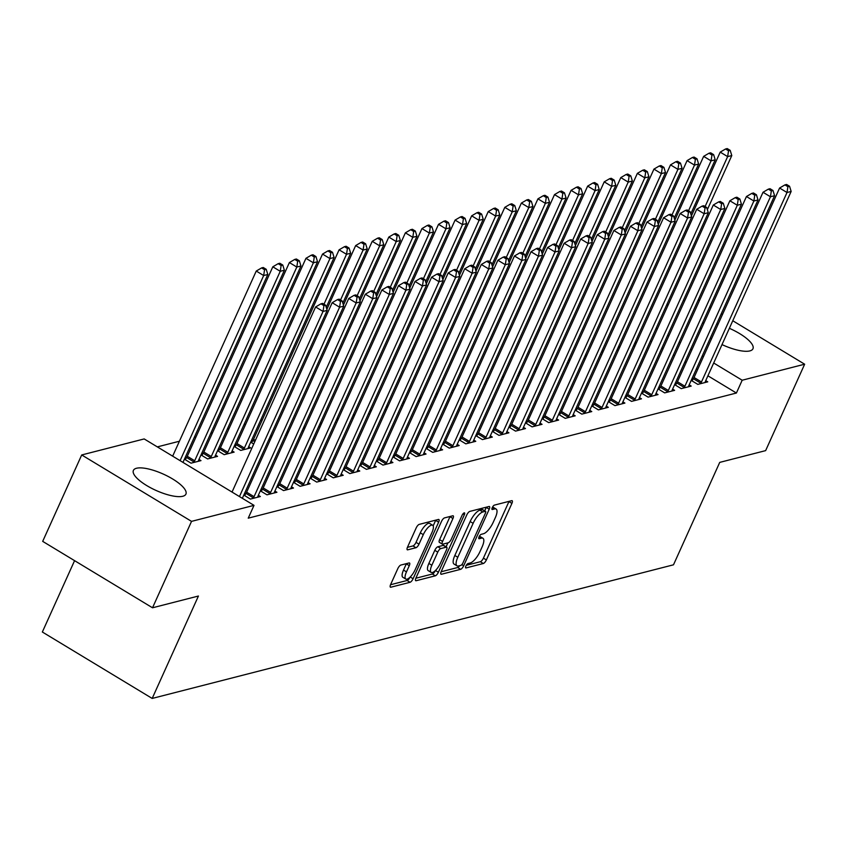 <?xml version="1.0" encoding="UTF-8"?>
<svg xmlns="http://www.w3.org/2000/svg" width="847" height="847" viewBox="0 0 847 847"><rect width="100%" height="100%" fill="white"/><g stroke="black" fill="none" stroke-linecap="round" stroke-linejoin="round"><path stroke-width="1.27" d="M465.892 566.029A2.541 0.868 121.2 0 0 465.723 567.903A2.541 0.868 121.2 0 0 466.041 567.935L483.319 563.509A3.621 1.249 121.2 0 0 486.369 559.941L511.906 503.404A3.621 1.249 121.2 0 0 512.149 500.715A3.621 1.249 121.2 0 0 511.694 500.672L494.415 505.108A2.541 0.868 121.2 0 0 492.276 507.597A2.541 0.868 121.2 0 0 492.107 509.481A2.541 0.868 121.2 0 0 492.425 509.502L494.659 508.931A11.604 3.991 121.2 0 1 496.13 509.058A11.604 3.991 121.2 0 1 495.326 517.644L493.198 522.355A11.604 3.991 121.2 0 1 483.457 533.748L481.223 534.319A2.541 0.868 121.2 0 0 479.084 536.807A2.541 0.868 121.2 0 0 478.915 538.692A2.541 0.868 121.2 0 0 479.233 538.724L481.467 538.141A11.604 3.991 121.2 0 1 482.938 538.269A11.604 3.991 121.2 0 1 482.134 546.866L480.005 551.577A11.604 3.991 121.2 0 1 470.265 562.959L468.031 563.541A2.541 0.868 121.2 0 0 465.892 566.029M136.505 468.253A28.809 8.946 -155.7 0 1 168.108 476.427A28.809 8.946 -155.7 0 1 185.917 494.119A28.809 8.946 -155.7 0 1 182.814 496.257A28.809 8.946 -155.7 0 1 151.211 488.094A28.809 8.946 -155.7 0 1 133.403 470.403A28.809 8.946 -155.7 0 1 136.505 468.253M702.301 323.342A28.809 8.946 -155.7 0 1 703.55 322.908A28.809 8.946 -155.7 0 1 704.09 322.781M716.7 323.903A28.809 8.946 -155.7 0 1 718.076 324.263M729.362 328.308A28.809 8.946 -155.7 0 1 752.962 348.763A28.809 8.946 -155.7 0 1 749.849 350.912A28.809 8.946 -155.7 0 1 722.004 344.591M400.853 565.055A3.621 1.249 121.2 0 0 397.815 568.623L390.647 584.483A3.621 1.249 121.2 0 0 390.403 587.172A3.621 1.249 121.2 0 0 390.859 587.204L410.054 582.291A3.621 1.249 121.2 0 0 413.092 578.734L438.63 522.186A3.621 1.249 121.2 0 0 438.873 519.497A3.621 1.249 121.2 0 0 438.418 519.455L419.223 524.378A3.621 1.249 121.2 0 0 416.184 527.935L407.534 547.098A3.621 1.249 121.2 0 0 407.28 549.788A3.621 1.249 121.2 0 0 407.735 549.819L415.951 547.723A3.621 1.249 121.2 0 0 419 544.155L423.288 534.658A9.698 3.335 121.2 0 1 432.658 525.246A9.698 3.335 121.2 0 1 431.991 532.424L415.178 569.65A9.698 3.335 121.2 0 1 405.808 579.073A9.698 3.335 121.2 0 1 406.475 571.884L409.281 565.68A3.621 1.249 121.2 0 0 409.525 562.99A3.621 1.249 121.2 0 0 409.069 562.959L400.853 565.055M254.015 505.363L191.538 521.371L81.704 454.955L144.181 438.937L254.015 505.363L248.235 518.163L736.403 393.029L742.184 380.229L713.693 363.003M732.771 320.748L804.65 364.21L765.635 450.625L719.728 462.388L673.492 564.811L152.185 698.436L198.431 596.023L152.524 607.786L191.538 521.371M804.65 364.21L742.184 380.229M441.234 571.513A3.621 1.249 121.2 0 0 440.98 574.202A3.621 1.249 121.2 0 0 441.446 574.245L460.63 569.322A3.621 1.249 121.2 0 0 463.68 565.764L489.217 509.216A3.621 1.249 121.2 0 0 489.46 506.527A3.621 1.249 121.2 0 0 489.005 506.495L469.81 511.408A3.621 1.249 121.2 0 0 466.761 514.965L441.234 571.513M435.347 575.801L416.152 580.724A3.621 1.249 121.2 0 1 415.697 580.682A3.621 1.249 121.2 0 1 415.941 578.003L441.478 521.456A3.621 1.249 121.2 0 1 444.516 517.898L452.732 515.791A3.621 1.249 121.2 0 1 453.187 515.823A3.621 1.249 121.2 0 1 452.944 518.512L442.589 541.445A3.621 1.249 121.2 0 0 442.335 544.134A3.621 1.249 121.2 0 0 442.79 544.166L448.243 542.779A3.621 1.249 121.2 0 0 451.292 539.211L462.07 515.336A2.541 0.868 121.2 0 1 464.516 512.88A2.541 0.868 121.2 0 1 464.347 514.754L438.386 572.244A3.621 1.249 121.2 0 1 435.347 575.801L432.372 574.012L415.835 578.247M74.578 560.65L42.35 632.01L152.185 698.436M243.788 495.072L250.405 499.074L260.347 496.522L258.335 495.304M245.672 493.896L244.137 494.288M186.298 457.994L184.773 458.386M184.424 459.169L191.041 463.171L200.983 460.62L198.971 459.402M276.927 486.58L283.544 490.582L293.486 488.031L291.474 486.813M278.811 485.405L277.287 485.797M219.437 449.503L217.912 449.895M217.563 450.678L224.18 454.68L234.121 452.129L232.11 450.911M310.076 478.079L316.693 482.081L326.635 479.529L324.613 478.311M311.95 476.903L310.425 477.295M252.575 441.001L251.051 441.393M253.729 444.008L250.701 442.176M343.215 469.587L349.832 473.589L359.774 471.038L357.762 469.82M345.089 468.412L343.564 468.804M286.868 435.517L285.661 434.786M376.354 461.086L382.971 465.088L392.913 462.547L390.901 461.329M378.228 459.921L376.703 460.313M320.018 427.026L318.8 426.285M409.493 452.594L416.11 456.597L426.052 454.045L424.04 452.827M411.377 451.419L409.842 451.811M353.157 418.524L351.939 417.793M442.632 444.103L449.249 448.105L459.19 445.554L457.179 444.336M444.516 442.928L442.992 443.32M386.296 410.033L385.089 409.302M475.77 435.602L482.398 439.604L492.34 437.063L490.318 435.845M477.655 434.426L476.13 434.818M419.434 401.531L418.227 400.8M508.92 427.11L515.537 431.112L525.479 428.561L523.467 427.343M510.794 425.935L509.269 426.327M452.573 393.04L451.366 392.309M542.059 418.619L548.676 422.621L558.618 420.07L556.606 418.852M543.933 417.444L542.408 417.836M485.723 384.549L484.505 383.807M575.198 410.117L581.815 414.119L591.757 411.568L589.745 410.35M577.082 408.942L575.547 409.334M518.862 376.047L517.644 375.316M608.337 401.626L614.954 405.628L624.895 403.077L622.884 401.859M610.221 400.451L608.697 400.843M552 367.556L550.794 366.825M641.475 393.124L648.103 397.127L658.045 394.586L656.023 393.368M643.36 391.96L641.835 392.352M585.139 359.064L583.932 358.323M674.625 384.633L681.242 388.635L691.184 386.084L689.172 384.866M676.499 383.458L674.974 383.85M618.278 350.563L617.071 349.832M736.403 393.029L707.912 375.803M697.61 369.578L696.403 368.847M686.102 362.611L684.895 361.881M674.593 355.655L673.386 354.925M663.085 348.689L661.878 347.958M651.576 341.733L650.369 341.002M262.263 419.996L260.516 420.44M245.694 424.241L243.947 424.686M229.124 428.487L227.377 428.931M212.544 432.732L210.808 433.177M195.975 436.978L194.238 437.433M179.405 441.234L157.33 446.888M634.858 346.317L633.641 345.587M691.194 380.388L697.812 384.39L707.753 381.838L705.742 380.621M693.068 379.212L691.544 379.604M601.709 354.808L600.502 354.078M658.055 388.879L664.673 392.881L674.614 390.34L672.592 389.112M659.929 387.704L658.405 388.095M568.57 363.31L567.363 362.58M624.906 397.381L631.523 401.383L641.475 398.831L639.453 397.614M626.791 396.205L625.266 396.597M535.431 371.801L534.224 371.071M591.767 405.872L598.384 409.874L608.326 407.322L606.314 406.105M593.652 404.697L592.127 405.088M502.292 380.292L501.075 379.562M558.628 414.363L565.245 418.365L575.187 415.824L573.175 414.607M560.502 413.198L558.978 413.59M469.153 388.794L467.936 388.064M525.489 422.865L532.107 426.867L542.048 424.315L540.037 423.098M527.363 421.69L525.839 422.081M436.004 397.285L434.797 396.555M492.351 431.356L498.968 435.358L508.909 432.806L506.887 431.589M494.225 430.181L492.7 430.572M402.865 405.787L401.658 405.046M459.201 439.847L465.818 443.849L475.77 441.308L473.748 440.091M461.086 438.682L459.561 439.074M369.726 414.278L368.519 413.548M426.062 448.349L432.679 452.351L442.621 449.799L440.609 448.582M427.947 447.174L426.422 447.565M336.587 422.769L335.37 422.039M392.923 456.84L399.54 460.842L409.482 458.301L407.471 457.073M394.797 455.665L393.273 456.057M303.448 431.271L302.231 430.541M359.784 465.342L366.402 469.344L376.343 466.792L374.332 465.575M361.658 464.167L360.134 464.558M270.299 439.762L269.092 439.032M326.646 473.833L333.263 477.835L343.204 475.283L341.193 474.066M328.52 472.658L326.995 473.05M236.006 445.257L234.481 445.638M234.132 446.422L240.749 450.424L250.691 447.883L248.679 446.665M293.496 482.324L300.113 486.326L310.066 483.785L308.043 482.568M295.381 481.16L293.856 481.541M202.867 453.748L201.342 454.14M200.993 454.924L207.61 458.926L217.552 456.374L215.54 455.157M260.357 490.826L266.974 494.828L276.916 492.276L274.904 491.059M262.242 489.651L260.717 490.042M152.524 607.786L42.689 541.371L81.704 454.955M698.246 299.87L699.453 300.6M709.754 306.826L710.961 307.556M721.263 313.782L722.47 314.523M666.61 305.026L668.357 304.581M683.18 300.78L684.927 300.325M711.512 338.8A28.809 8.946 -155.7 0 1 710.326 338.006M701.157 329.292A28.809 8.946 -155.7 0 1 700.384 327.577M703.391 356.778L702.184 356.036M691.883 349.811L690.676 349.08M680.374 342.855L679.167 342.124M668.865 335.888L667.658 335.158M657.357 328.932L656.15 328.202M482.938 538.269L479.963 536.479A11.604 3.991 121.2 0 0 479.36 536.278M496.13 509.058L493.155 507.258A11.604 3.991 121.2 0 0 492.552 507.057M466.263 565.32L480.355 561.709A3.621 1.249 121.2 0 0 483.404 558.152L508.931 501.604A3.621 1.249 121.2 0 0 509.036 501.35M484.696 510.857L486.242 507.417A3.621 1.249 121.2 0 0 486.347 507.173M441.128 571.767L457.666 567.522A3.621 1.249 121.2 0 0 459.741 565.658M460.832 565.383A2.541 0.868 121.2 0 0 462.96 562.895L485.373 513.25A2.541 0.868 121.2 0 0 485.553 511.376A2.541 0.868 121.2 0 0 485.225 511.344L482.875 511.948A11.604 3.991 121.2 0 0 473.124 523.34L457.803 557.262A11.604 3.991 121.2 0 0 457.009 565.86A11.604 3.991 121.2 0 0 458.471 565.987L460.832 565.383M482.758 509.852A2.541 0.868 121.2 0 0 482.578 509.576A2.541 0.868 121.2 0 0 482.261 509.555L485.225 511.344M457.009 565.86L454.034 564.07A11.604 3.991 121.2 0 1 454.839 555.473L470.159 521.54A11.604 3.991 121.2 0 1 479.9 510.159L482.261 509.555M442.335 544.134L439.371 542.334A3.621 1.249 121.2 0 1 439.614 539.655L449.969 516.723A3.621 1.249 121.2 0 0 450.085 516.469M447.872 542.874L446.083 546.834M431.843 565.245A9.698 3.335 121.2 0 0 431.176 572.424A9.698 3.335 121.2 0 0 440.546 563.011L446.464 549.894A3.621 1.249 121.2 0 0 446.718 547.215A3.621 1.249 121.2 0 0 446.253 547.173L440.811 548.57A3.621 1.249 121.2 0 0 437.761 552.128L431.843 565.245L428.868 563.446A9.698 3.335 121.2 0 0 428.201 570.634L431.176 572.424M443.997 545.807A3.621 1.249 121.2 0 0 443.743 545.415A3.621 1.249 121.2 0 0 443.288 545.373L446.253 547.173M428.868 563.446L434.797 550.328A3.621 1.249 121.2 0 1 437.835 546.77L443.288 545.373M432.372 574.012A3.621 1.249 121.2 0 0 435.358 570.592M405.808 579.073L402.844 577.273A9.698 3.335 121.2 0 1 403.511 570.084L406.306 563.88A3.621 1.249 121.2 0 0 406.422 563.636M432.658 525.246L429.683 523.446A9.698 3.335 121.2 0 0 420.313 532.858L423.288 534.658M407.418 547.353L412.987 545.923A3.621 1.249 121.2 0 0 416.025 542.366L420.313 532.858M433.188 525.871L435.654 520.386A3.621 1.249 121.2 0 0 435.771 520.143M390.541 584.737L407.079 580.491A3.621 1.249 121.2 0 0 409.98 577.241M707.361 209.633L731.787 155.552L727.637 156.61L720.215 152.121L691.417 215.911M728.536 150.787L730.188 150.364L727.224 148.564L725.561 148.987L728.536 150.787L727.637 156.61L705.106 206.53M730.188 150.364L731.787 155.552M720.215 152.121L725.561 148.987M700.49 383.702L700.797 383.204A3.695 1.27 121.2 0 0 701.464 381.976L787.011 192.513L791.151 191.454L705.604 380.917A3.695 1.27 121.2 0 0 705.18 382.082L705.075 382.526M692.02 380.885L693.386 378.715A3.695 1.27 121.2 0 0 694.042 377.497L779.589 188.023L787.011 192.513L787.901 186.689L789.563 186.266L786.588 184.466L784.936 184.89L787.901 186.689M784.936 184.89L779.589 188.023M791.151 191.454L789.563 186.266M690.792 213.878L715.207 159.797L711.067 160.856L703.645 156.367L674.847 220.167M711.967 155.033L713.619 154.609L710.654 152.809L708.992 153.233L711.967 155.033L711.067 160.856L688.526 210.776M713.619 154.609L715.207 159.797M703.645 156.367L708.992 153.233M674.223 218.124L698.637 164.043L694.498 165.101L687.076 160.623L658.278 224.413M695.398 159.278L697.049 158.855L694.085 157.066L692.423 157.489L695.398 159.278L694.498 165.101L671.957 215.022M697.049 158.855L698.637 164.043M687.076 160.623L692.423 157.489M683.921 387.947L684.228 387.45A3.695 1.27 121.2 0 0 684.895 386.232L770.442 196.758L774.582 195.699L689.034 385.163A3.695 1.27 121.2 0 0 688.611 386.327L688.495 386.772M675.451 385.131L676.806 382.971A3.695 1.27 121.2 0 0 677.473 381.743L763.02 192.269L770.442 196.758L771.331 190.935L772.993 190.511L770.018 188.712L768.367 189.135L771.331 190.935M768.367 189.135L763.02 192.269M774.582 195.699L772.993 190.511M667.351 392.193L667.658 391.706A3.695 1.27 121.2 0 0 668.325 390.478L753.872 201.004L758.012 199.945L672.465 389.419A3.695 1.27 121.2 0 0 672.042 390.583L671.925 391.018M658.881 389.387L660.237 387.217A3.695 1.27 121.2 0 0 660.904 385.988L746.451 196.525L753.872 201.004L754.762 195.181L756.424 194.757L753.449 192.968L751.797 193.391L754.762 195.181M751.797 193.391L746.451 196.525M758.012 199.945L756.424 194.757M657.653 222.38L682.068 168.288L677.928 169.358L670.506 164.869L641.708 228.658M678.828 163.524L680.48 163.1L677.515 161.311L675.853 161.735L678.828 163.524L677.928 169.358L655.387 219.267M680.48 163.1L682.068 168.288M670.506 164.869L675.853 161.735M641.084 226.625L665.498 172.534L661.359 173.603L653.937 169.114L625.139 232.904M662.248 167.78L663.91 167.346L660.946 165.557L659.284 165.98L662.248 167.78L661.359 173.603L638.818 223.523M663.91 167.346L665.498 172.534M653.937 169.114L659.284 165.98M650.782 396.449L651.089 395.951A3.695 1.27 121.2 0 0 651.745 394.723L737.303 205.26L741.443 204.191L655.896 393.664A3.695 1.27 121.2 0 0 655.472 394.829L655.356 395.274M642.312 393.633L643.667 391.462A3.695 1.27 121.2 0 0 644.323 390.234L729.881 200.771L737.303 205.26L738.192 199.426L739.855 199.003L736.879 197.213L735.228 197.637L738.192 199.426M735.228 197.637L729.881 200.771M741.443 204.191L739.855 199.003M634.212 400.695L634.519 400.197A3.695 1.27 121.2 0 0 635.176 398.969L720.723 209.505L724.873 208.436L639.326 397.91A3.695 1.27 121.2 0 0 638.903 399.075L638.786 399.519M625.742 397.878L627.098 395.708A3.695 1.27 121.2 0 0 627.754 394.48L713.301 205.016L720.723 209.505L721.623 203.682L723.274 203.248L720.31 201.459L718.658 201.882L721.623 203.682M718.658 201.882L713.301 205.016M724.873 208.436L723.274 203.248M624.514 230.871L648.929 176.79L644.789 177.849L637.368 173.36L608.559 237.149M645.679 172.026L647.341 171.602L644.366 169.802L642.714 170.226L645.679 172.026L644.789 177.849L622.249 227.769M647.341 171.602L648.929 176.79M637.368 173.36L642.714 170.226M617.643 404.94L617.95 404.443A3.695 1.27 121.2 0 0 618.606 403.214L704.153 213.751L708.304 212.692L622.757 402.156A3.695 1.27 121.2 0 0 622.333 403.32L622.217 403.765M609.173 402.124L610.528 399.953A3.695 1.27 121.2 0 0 611.185 398.736L696.732 209.262L704.153 213.751L705.053 207.928L706.705 207.504L703.741 205.705L702.078 206.128L705.053 207.928M702.078 206.128L696.732 209.262M708.304 212.692L706.705 207.504M607.945 235.117L632.36 181.036L628.22 182.094L620.798 177.605L591.989 241.395M629.109 176.271L630.771 175.848L627.796 174.048L626.145 174.471L629.109 176.271L628.22 182.094L605.679 232.014M630.771 175.848L632.36 181.036M620.798 177.605L626.145 174.471M601.074 409.186L601.381 408.688A3.695 1.27 121.2 0 0 602.037 407.471L687.584 217.997L691.734 216.938L606.177 406.401A3.695 1.27 121.2 0 0 605.764 407.566L605.647 408.01M592.604 406.369L593.959 404.199A3.695 1.27 121.2 0 0 594.615 402.981L680.162 213.508L687.584 217.997L688.484 212.174L690.136 211.75L687.171 209.95L685.509 210.374L688.484 212.174M685.509 210.374L680.162 213.508M691.734 216.938L690.136 211.75M591.365 239.362L615.79 185.281L611.65 186.34L604.229 181.851L575.42 245.651M612.54 180.517L614.202 180.093L611.227 178.294L609.575 178.728L612.54 180.517L611.65 186.34L589.11 236.26M614.202 180.093L615.79 185.281M604.229 181.851L609.575 178.728M584.504 413.431L584.811 412.944A3.695 1.27 121.2 0 0 585.468 411.716L671.015 222.242L675.154 221.183L589.607 410.647A3.695 1.27 121.2 0 0 589.194 411.811L589.078 412.256M576.024 410.626L577.389 408.455A3.695 1.27 121.2 0 0 578.046 407.227L663.593 217.753L671.015 222.242L671.915 216.419L673.566 215.996L670.602 214.196L668.939 214.63L671.915 216.419M668.939 214.63L663.593 217.753M675.154 221.183L673.566 215.996M574.795 243.618L599.221 189.527L595.081 190.596L587.659 186.107L558.851 249.897M595.97 184.762L597.633 184.339L594.658 182.55L593.006 182.973L595.97 184.762L595.081 190.596L572.54 240.506M597.633 184.339L599.221 189.527M587.659 186.107L593.006 182.973M567.924 417.677L568.242 417.19A3.695 1.27 121.2 0 0 568.898 415.962L654.445 226.498L658.585 225.429L573.038 414.903A3.695 1.27 121.2 0 0 572.625 416.068L572.508 416.512M559.454 414.871L560.82 412.701A3.695 1.27 121.2 0 0 561.476 411.473L647.023 222.009L654.445 226.498L655.345 220.665L656.997 220.241L654.032 218.452L652.37 218.875L655.345 220.665M652.37 218.875L647.023 222.009M658.585 225.429L656.997 220.241M558.226 247.864L582.651 193.772L578.501 194.842L571.079 190.353L542.281 254.142M579.401 189.008L581.053 188.585L578.088 186.795L576.436 187.219L579.401 189.008L578.501 194.842L555.971 244.751M581.053 188.585L582.651 193.772M571.079 190.353L576.436 187.219M551.355 421.933L551.672 421.435A3.695 1.27 121.2 0 0 552.329 420.207L637.876 230.744L642.015 229.675L556.468 419.149A3.695 1.27 121.2 0 0 556.045 420.313L555.939 420.758M542.885 419.117L544.25 416.946A3.695 1.27 121.2 0 0 544.907 415.718L630.454 226.255L637.876 230.744L638.765 224.91L640.427 224.487L637.463 222.697L635.801 223.121L638.765 224.91M635.801 223.121L630.454 226.255M642.015 229.675L640.427 224.487M541.657 252.11L566.082 198.029L561.932 199.087L554.51 194.598L525.712 258.388M562.832 193.264L564.483 192.841L561.519 191.041L559.856 191.464L562.832 193.264L561.932 199.087L539.401 249.007M564.483 192.841L566.082 198.029M554.51 194.598L559.856 191.464M534.785 426.179L535.092 425.681A3.695 1.27 121.2 0 0 535.759 424.453L621.306 234.99L625.446 233.931L539.899 423.394A3.695 1.27 121.2 0 0 539.475 424.559L539.37 425.003M526.315 423.362L527.681 421.192A3.695 1.27 121.2 0 0 528.337 419.964L613.884 230.5L621.306 234.99L622.196 229.166L623.858 228.743L620.893 226.943L619.231 227.367L622.196 229.166M619.231 227.367L613.884 230.5M625.446 233.931L623.858 228.743M525.087 256.355L549.512 202.274L545.362 203.333L537.94 198.844L509.142 262.634M546.262 197.51L547.914 197.086L544.949 195.286L543.287 195.71L546.262 197.51L545.362 203.333L522.821 253.253M547.914 197.086L549.512 202.274M537.94 198.844L543.287 195.71M518.216 430.424L518.523 429.927A3.695 1.27 121.2 0 0 519.19 428.709L604.737 239.235L608.877 238.176L523.33 427.64A3.695 1.27 121.2 0 0 522.906 428.804L522.79 429.249M509.746 427.608L511.101 425.438A3.695 1.27 121.2 0 0 511.768 424.22L597.315 234.746L604.737 239.235L605.626 233.412L607.288 232.989L604.313 231.189L602.662 231.612L605.626 233.412M602.662 231.612L597.315 234.746M608.877 238.176L607.288 232.989M508.518 260.601L532.932 206.52L528.793 207.579L521.371 203.089L492.573 266.89M529.693 201.755L531.344 201.332L528.38 199.532L526.718 199.956L529.693 201.755L528.793 207.579L506.252 257.499M531.344 201.332L532.932 206.52M521.371 203.089L526.718 199.956M501.646 434.67L501.953 434.172A3.695 1.27 121.2 0 0 502.62 432.955L588.167 243.481L592.307 242.422L506.76 431.885A3.695 1.27 121.2 0 0 506.337 433.05L506.22 433.495M493.176 431.864L494.532 429.694A3.695 1.27 121.2 0 0 495.199 428.466L580.746 238.992L588.167 243.481L589.057 237.658L590.719 237.234L587.744 235.434L586.092 235.868L589.057 237.658M586.092 235.868L580.746 238.992M592.307 242.422L590.719 237.234M491.948 264.846L516.363 210.765L512.223 211.824L504.801 207.346L476.003 271.135M513.123 206.001L514.775 205.577L511.81 203.788L510.148 204.212L513.123 206.001L512.223 211.824L489.682 261.744M514.775 205.577L516.363 210.765M504.801 207.346L510.148 204.212M485.077 438.915L485.384 438.428A3.695 1.27 121.2 0 0 486.04 437.2L571.598 247.726L575.738 246.668L490.191 436.141A3.695 1.27 121.2 0 0 489.767 437.306L489.651 437.751M476.607 436.11L477.962 433.939A3.695 1.27 121.2 0 0 478.629 432.711L564.176 243.248L571.598 247.726L572.487 241.903L574.15 241.48L571.174 239.69L569.523 240.114L572.487 241.903M569.523 240.114L564.176 243.248M575.738 246.668L574.15 241.48M475.379 269.102L499.794 215.011L495.654 216.08L488.232 211.591L459.434 275.381M496.543 210.247L498.205 209.823L495.241 208.034L493.579 208.457L496.543 210.247L495.654 216.08L473.113 265.99M498.205 209.823L499.794 215.011M488.232 211.591L493.579 208.457M468.507 443.172L468.815 442.674A3.695 1.27 121.2 0 0 469.471 441.446L555.018 251.983L559.168 250.913L473.621 440.387A3.695 1.27 121.2 0 0 473.198 441.552L473.081 441.996M460.037 440.355L461.393 438.185A3.695 1.27 121.2 0 0 462.049 436.957L547.607 247.493L555.018 251.983L555.918 246.149L557.57 245.725L554.605 243.936L552.953 244.36L555.918 246.149M552.953 244.36L547.607 247.493M559.168 250.913L557.57 245.725M458.809 273.348L483.224 219.267L479.084 220.326L471.663 215.837L442.854 279.626M479.974 214.503L481.636 214.069L478.671 212.279L477.009 212.703L479.974 214.503L479.084 220.326L456.544 270.246M481.636 214.069L483.224 219.267M471.663 215.837L477.009 212.703M451.938 447.417L452.245 446.92A3.695 1.27 121.2 0 0 452.901 445.691L538.448 256.228L542.599 255.169L457.052 444.633A3.695 1.27 121.2 0 0 456.628 445.797L456.512 446.242M443.468 444.601L444.823 442.43A3.695 1.27 121.2 0 0 445.48 441.202L531.027 251.739L538.448 256.228L539.348 250.405L541 249.971L538.036 248.182L536.384 248.605L539.348 250.405M536.384 248.605L531.027 251.739M542.599 255.169L541 249.971M442.24 277.594L466.655 223.513L462.515 224.571L455.093 220.082L426.285 283.872M463.404 218.748L465.067 218.325L462.091 216.525L460.44 216.948L463.404 218.748L462.515 224.571L439.974 274.492M465.067 218.325L466.655 223.513M455.093 220.082L460.44 216.948M435.369 451.663L435.676 451.165A3.695 1.27 121.2 0 0 436.332 449.937L521.879 260.474L526.029 259.415L440.472 448.878A3.695 1.27 121.2 0 0 440.059 450.043L439.942 450.488M426.899 448.846L428.254 446.676A3.695 1.27 121.2 0 0 428.91 445.458L514.457 255.985L521.879 260.474L522.779 254.651L524.431 254.227L521.466 252.427L519.804 252.851L522.779 254.651M519.804 252.851L514.457 255.985M526.029 259.415L524.431 254.227M425.66 281.839L450.085 227.758L445.946 228.817L438.524 224.328L409.715 288.118M446.835 222.994L448.497 222.57L445.522 220.771L443.87 221.194L446.835 222.994L445.946 228.817L423.405 278.737M448.497 222.57L450.085 227.758M438.524 224.328L443.87 221.194M418.799 455.908L419.106 455.411A3.695 1.27 121.2 0 0 419.763 454.193L505.31 264.719L509.449 263.661L423.902 453.124A3.695 1.27 121.2 0 0 423.489 454.288L423.373 454.733M410.319 453.092L411.684 450.932A3.695 1.27 121.2 0 0 412.341 449.704L497.888 260.23L505.31 264.719L506.21 258.896L507.861 258.473L504.897 256.673L503.234 257.096L506.21 258.896M503.234 257.096L497.888 260.23M509.449 263.661L507.861 258.473M409.09 286.085L433.516 232.004L429.376 233.063L421.954 228.584L393.146 292.374M430.265 227.24L431.928 226.816L428.953 225.016L427.301 225.45L430.265 227.24L429.376 233.063L406.835 282.983M431.928 226.816L433.516 232.004M421.954 228.584L427.301 225.45M402.219 460.154L402.537 459.667A3.695 1.27 121.2 0 0 403.193 458.439L488.74 268.965L492.88 267.906L407.333 457.38A3.695 1.27 121.2 0 0 406.92 458.534L406.804 458.979M393.749 457.348L395.115 455.178A3.695 1.27 121.2 0 0 395.771 453.95L481.318 264.486L488.74 268.965L489.64 263.142L491.292 262.718L488.327 260.918L486.665 261.352L489.64 263.142M486.665 261.352L481.318 264.486M492.88 267.906L491.292 262.718M392.521 290.341L416.946 236.249L412.796 237.319L405.385 232.83L376.576 296.619M413.696 231.485L415.348 231.062L412.383 229.272L410.731 229.696L413.696 231.485L412.796 237.319L390.266 287.228M415.348 231.062L416.946 236.249M405.385 232.83L410.731 229.696M385.65 464.4L385.967 463.912A3.695 1.27 121.2 0 0 386.624 462.684L472.171 273.221L476.31 272.152L390.763 461.626A3.695 1.27 121.2 0 0 390.34 462.79L390.234 463.235M377.18 461.594L378.545 459.423A3.695 1.27 121.2 0 0 379.202 458.195L464.749 268.732L472.171 273.221L473.06 267.387L474.722 266.964L471.758 265.175L470.096 265.598L473.06 267.387M470.096 265.598L464.749 268.732M476.31 272.152L474.722 266.964M375.952 294.587L400.377 240.495L396.227 241.564L388.805 237.075L360.007 300.865M397.127 235.741L398.778 235.307L395.814 233.518L394.162 233.941L397.127 235.741L396.227 241.564L373.696 291.484M398.778 235.307L400.377 240.495M388.805 237.075L394.162 233.941M369.08 468.656L369.387 468.158A3.695 1.27 121.2 0 0 370.054 466.93L455.601 277.467L459.741 276.397L374.194 465.871A3.695 1.27 121.2 0 0 373.771 467.036L373.665 467.48M360.61 465.839L361.976 463.669A3.695 1.27 121.2 0 0 362.632 462.441L448.179 272.978L455.601 277.467L456.491 271.643L458.153 271.209L455.188 269.42L453.526 269.844L456.491 271.643M453.526 269.844L448.179 272.978M459.741 276.397L458.153 271.209M359.382 298.832L383.807 244.751L379.657 245.81L372.235 241.321L343.437 305.111M380.557 239.987L382.209 239.563L379.244 237.763L377.582 238.187L380.557 239.987L379.657 245.81L357.116 295.73M382.209 239.563L383.807 244.751M372.235 241.321L377.582 238.187M352.511 472.901L352.818 472.404A3.695 1.27 121.2 0 0 353.485 471.176L439.032 281.712L443.172 280.653L357.625 470.117A3.695 1.27 121.2 0 0 357.201 471.281L357.095 471.726M344.041 470.085L345.396 467.915A3.695 1.27 121.2 0 0 346.063 466.697L431.61 277.223L439.032 281.712L439.921 275.889L441.583 275.466L438.608 273.666L436.957 274.089L439.921 275.889M436.957 274.089L431.61 277.223M443.172 280.653L441.583 275.466M342.813 303.078L367.227 248.997L363.088 250.056L355.666 245.566L326.868 309.356M363.988 244.232L365.639 243.809L362.675 242.009L361.013 242.433L363.988 244.232L363.088 250.056L340.547 299.976M365.639 243.809L367.227 248.997M355.666 245.566L361.013 242.433M335.941 477.147L336.248 476.649A3.695 1.27 121.2 0 0 336.915 475.432L422.462 285.958L426.602 284.899L341.055 474.362A3.695 1.27 121.2 0 0 340.632 475.527L340.515 475.972M327.471 474.331L328.827 472.16A3.695 1.27 121.2 0 0 329.494 470.943L415.041 281.469L422.462 285.958L423.352 280.135L425.014 279.711L422.039 277.911L420.387 278.335L423.352 280.135M420.387 278.335L415.041 281.469M426.602 284.899L425.014 279.711M326.243 307.323L350.658 253.242L346.518 254.301L339.096 249.812L253.549 439.286A3.695 1.27 -58.8 0 1 252.893 440.514L251.527 442.685M347.418 248.478L349.07 248.055L346.105 246.255L344.443 246.689L347.418 248.478L346.518 254.301L323.978 304.221M349.07 248.055L350.658 253.242M339.096 249.812L344.443 246.689M319.372 481.392L319.679 480.905A3.695 1.27 121.2 0 0 320.335 479.677L405.893 290.203L410.033 289.145L324.486 478.608A3.695 1.27 121.2 0 0 324.062 479.773L323.946 480.217M310.902 478.587L312.257 476.416A3.695 1.27 121.2 0 0 312.924 475.188L398.471 285.714L405.893 290.203L406.782 284.38L408.445 283.957L405.469 282.157L403.818 282.591L406.782 284.38M403.818 282.591L398.471 285.714M410.033 289.145L408.445 283.957M248.012 448.571L248.118 448.127A3.695 1.27 -58.8 0 1 248.542 446.962L334.089 257.488L329.949 258.557L322.527 254.068L236.98 443.532A3.695 1.27 -58.8 0 1 236.324 444.76L234.958 446.93M330.838 252.724L332.5 252.3L329.536 250.511L327.874 250.934L330.838 252.724L329.949 258.557L244.402 448.021A3.695 1.27 -58.8 0 1 243.745 449.249L243.428 449.736M332.5 252.3L334.089 257.488M322.527 254.068L327.874 250.934M302.803 485.638L303.11 485.151A3.695 1.27 121.2 0 0 303.766 483.923L389.313 294.46L393.463 293.39L307.916 482.864A3.695 1.27 121.2 0 0 307.493 484.029L307.376 484.473M294.333 482.832L295.688 480.662A3.695 1.27 121.2 0 0 296.344 479.434L381.902 289.97L389.313 294.46L390.213 288.626L391.875 288.202L388.9 286.413L387.248 286.837L390.213 288.626M387.248 286.837L381.902 289.97M393.463 293.39L391.875 288.202M231.443 452.817L231.549 452.372A3.695 1.27 -58.8 0 1 231.972 451.207L317.519 261.734L313.379 262.803L305.958 258.314L220.411 447.777A3.695 1.27 -58.8 0 1 219.754 449.005L218.388 451.176M314.269 256.969L315.931 256.546L312.967 254.756L311.304 255.18L314.269 256.969L313.379 262.803L227.832 452.266A3.695 1.27 -58.8 0 1 227.165 453.494L226.858 453.992M315.931 256.546L317.519 261.734M305.958 258.314L311.304 255.18M286.233 489.894L286.54 489.397A3.695 1.27 121.2 0 0 287.197 488.168L372.744 298.705L376.894 297.636L291.347 487.11A3.695 1.27 121.2 0 0 290.923 488.274L290.807 488.719M277.763 487.078L279.118 484.908A3.695 1.27 121.2 0 0 279.775 483.679L365.322 294.216L372.744 298.705L373.643 292.871L375.295 292.448L372.331 290.659L370.679 291.082L373.643 292.871M370.679 291.082L365.322 294.216M376.894 297.636L375.295 292.448M214.873 457.062L214.979 456.618A3.695 1.27 -58.8 0 1 215.403 455.453L300.95 265.99L296.81 267.049L289.388 262.559L203.841 452.023A3.695 1.27 -58.8 0 1 203.174 453.251L201.819 455.421M297.699 261.225L299.362 260.802L296.386 259.002L294.735 259.426L297.699 261.225L296.81 267.049L211.263 456.512A3.695 1.27 -58.8 0 1 210.596 457.74L210.289 458.238M299.362 260.802L300.95 265.99M289.388 262.559L294.735 259.426M269.664 494.14L269.971 493.642A3.695 1.27 121.2 0 0 270.627 492.414L356.174 302.951L360.324 301.892L274.767 491.355A3.695 1.27 121.2 0 0 274.354 492.52L274.237 492.965M261.194 491.324L262.549 489.153A3.695 1.27 121.2 0 0 263.205 487.925L348.752 298.462L356.174 302.951L357.074 297.128L358.726 296.704L355.761 294.904L354.099 295.328L357.074 297.128M354.099 295.328L348.752 298.462M360.324 301.892L358.726 296.704M198.293 461.308L198.41 460.863A3.695 1.27 -58.8 0 1 198.833 459.699L284.38 270.235L280.241 271.294L272.819 266.805L187.272 456.279A3.695 1.27 -58.8 0 1 186.605 457.496L185.249 459.667M281.13 265.471L282.792 265.047L279.817 263.248L278.165 263.671L281.13 265.471L280.241 271.294L194.694 460.757A3.695 1.27 -58.8 0 1 194.027 461.986L193.719 462.483M282.792 265.047L284.38 270.235M272.819 266.805L278.165 263.671M253.094 498.385L253.401 497.888A3.695 1.27 121.2 0 0 254.058 496.67L339.605 307.196L343.744 306.138L258.197 495.601A3.695 1.27 121.2 0 0 257.784 496.766L257.668 497.21M244.624 495.569L245.979 493.399A3.695 1.27 121.2 0 0 246.636 492.181L332.183 302.707L339.605 307.196L340.505 301.373L342.156 300.95L339.192 299.15L337.53 299.573L340.505 301.373M337.53 299.573L332.183 302.707M343.744 306.138L342.156 300.95M182.963 462.398L267.811 274.481L263.671 275.54L256.249 271.051L172.661 456.162M264.56 269.717L266.223 269.293L263.248 267.493L261.596 267.917L264.56 269.717L263.671 275.54L180.083 460.652M266.223 269.293L267.811 274.481M256.249 271.051L261.596 267.917M239.457 496.554L323.035 311.442L327.175 310.383L242.337 498.301M232.036 492.065L315.613 306.953L323.035 311.442L323.935 305.619L325.587 305.195L322.622 303.395L320.96 303.819L323.935 305.619M320.96 303.819L315.613 306.953M327.175 310.383L325.587 305.195M479.127 536.733L481.467 538.141M492.319 507.512L494.659 508.931M508.931 501.604L511.906 503.404M483.404 558.152L486.369 559.941M480.355 561.709L483.319 563.509M486.242 507.417L489.217 509.216M461.827 564.642L463.68 565.764M457.666 567.522L460.63 569.322M440.736 573.811L441.446 574.245M479.9 510.159L482.875 511.948M470.159 521.54L473.124 523.34M454.839 555.473L457.803 557.262M415.443 580.301L416.152 580.724M449.969 516.723L452.944 518.512M439.614 539.655L442.589 541.445M462.938 513.907L464.347 514.754M435.464 570.476L438.386 572.244M437.835 546.77L440.811 548.57M434.797 550.328L437.761 552.128M406.306 563.88L409.281 565.68M403.511 570.084L406.475 571.884M416.025 542.366L419 544.155M412.987 545.923L415.951 547.723M407.036 549.396L407.735 549.819M435.654 520.386L438.63 522.186M410.234 576.998L413.092 578.734M407.079 580.491L410.054 582.291M390.149 586.78L390.859 587.204M635.282 341.955L636.489 342.696M634.699 343.236L635.917 343.967M700.797 383.204L693.386 378.715M701.464 381.976L694.042 377.497M618.712 346.211L619.919 346.942M618.13 347.482L619.348 348.212M602.143 350.457L603.35 351.187M601.561 351.727L602.778 352.458M684.228 387.45L676.806 382.971M684.895 386.232L677.473 381.743M667.658 391.706L660.237 387.217M668.325 390.478L660.904 385.988M585.563 354.702L586.78 355.433M584.991 355.973L586.198 356.714M568.993 358.948L570.211 359.679M568.422 360.229L569.629 360.96M651.089 395.951L643.667 391.462M651.745 394.723L644.323 390.234M634.519 400.197L627.098 395.708M635.176 398.969L627.754 394.48M552.424 363.194L553.642 363.924M551.852 364.475L553.059 365.205M617.95 404.443L610.528 399.953M618.606 403.214L611.185 398.736M535.855 367.439L537.072 368.18M535.283 368.72L536.49 369.451M601.381 408.688L593.959 404.199M602.037 407.471L594.615 402.981M519.285 371.695L520.492 372.426M518.713 372.966L519.92 373.696M584.811 412.944L577.389 408.455M585.468 411.716L578.046 407.227M502.716 375.941L503.923 376.671M502.144 377.211L503.351 377.953M568.242 417.19L560.82 412.701M568.898 415.962L561.476 411.473M486.146 380.187L487.353 380.917M485.564 381.468L486.781 382.198M551.672 421.435L544.25 416.946M552.329 420.207L544.907 415.718M469.577 384.432L470.784 385.163M468.994 385.713L470.212 386.444M535.092 425.681L527.681 421.192M535.759 424.453L528.337 419.964M453.007 388.678L454.214 389.419M452.425 389.959L453.643 390.689M518.523 429.927L511.101 425.438M519.19 428.709L511.768 424.22M436.438 392.934L437.645 393.664M435.856 394.204L437.073 394.935M501.953 434.172L494.532 429.694M502.62 432.955L495.199 428.466M419.858 397.179L421.075 397.91M419.286 398.45L420.493 399.181M485.384 438.428L477.962 433.939M486.04 437.2L478.629 432.711M403.288 401.425L404.506 402.156M402.717 402.696L403.924 403.437M468.815 442.674L461.393 438.185M469.471 441.446L462.049 436.957M386.719 405.671L387.937 406.401M386.147 406.952L387.354 407.682M452.245 446.92L444.823 442.43M452.901 445.691L445.48 441.202M370.15 409.916L371.367 410.657M369.578 411.197L370.785 411.928M435.676 451.165L428.254 446.676M436.332 449.937L428.91 445.458M353.58 414.172L354.787 414.903M353.008 415.443L354.215 416.173M419.106 455.411L411.684 450.932M419.763 454.193L412.341 449.704M337.011 418.418L338.218 419.149M336.439 419.689L337.646 420.419M402.537 459.667L395.115 455.178M403.193 458.439L395.771 453.95M320.441 422.664L321.648 423.394M319.859 423.934L321.077 424.675M385.967 463.912L378.545 459.423M386.624 462.684L379.202 458.195M303.872 426.909L305.079 427.64M303.29 428.19L304.507 428.921M369.387 468.158L361.976 463.669M370.054 466.93L362.632 462.441M287.302 431.155L288.509 431.885M286.72 432.436L287.938 433.166M352.818 472.404L345.396 467.915M353.485 471.176L346.063 466.697M270.733 435.4L271.94 436.141M270.151 436.681L271.368 437.412M336.248 476.649L328.827 472.16M336.915 475.432L329.494 470.943M253.549 439.286L255.371 440.387M252.893 440.514L254.799 441.658M319.679 480.905L312.257 476.416M320.335 479.677L312.924 475.188M236.98 443.532L244.402 448.021M236.324 444.76L243.745 449.249M303.11 485.151L295.688 480.662M303.766 483.923L296.344 479.434M220.411 447.777L227.832 452.266M219.754 449.005L227.165 453.494M286.54 489.397L279.118 484.908M287.197 488.168L279.775 483.679M203.841 452.023L211.263 456.512M203.174 453.251L210.596 457.74M269.971 493.642L262.549 489.153M270.627 492.414L263.205 487.925M187.272 456.279L194.694 460.757M186.605 457.496L194.027 461.986M253.401 497.888L245.979 493.399M254.058 496.67L246.636 492.181M482.578 509.576L485.553 511.376M443.743 545.415L446.718 547.215"/></g></svg>
